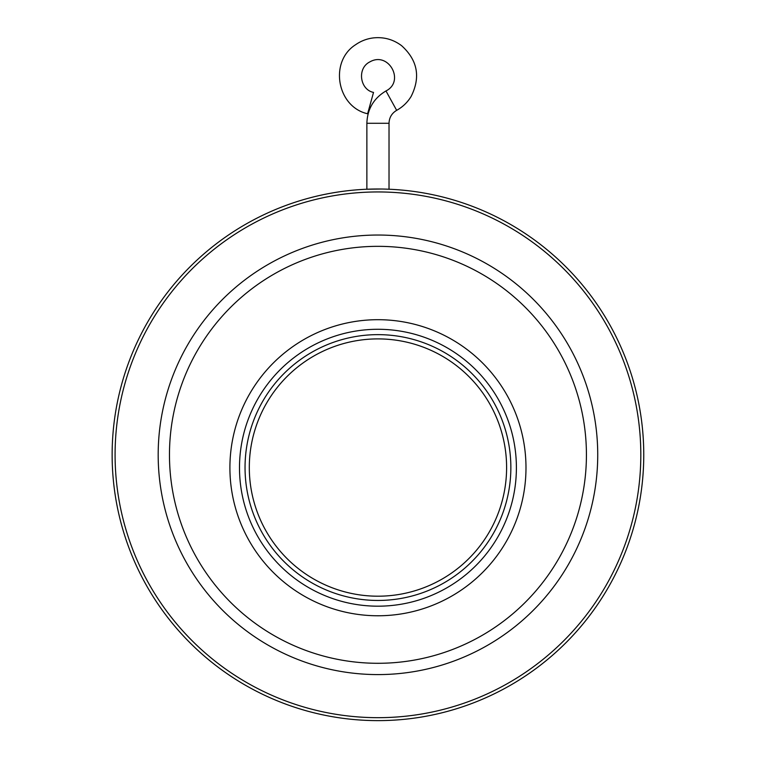 <?xml version="1.0" encoding="UTF-8"?>
<svg xmlns="http://www.w3.org/2000/svg" width="758" height="758" viewBox="0 0 758 758"><rect width="100%" height="100%" fill="white"/><g stroke="black" fill="none" stroke-linecap="round" stroke-linejoin="round"><path stroke-width="1.14" d="M381.776 189.026L366.872 189.235L366.872 123.279L389.025 123.279L389.025 189.235M370.567 103.088L367.611 113.757C336.855 106.906 328.991 61.483 355.654 44.684C361.016 40.951 366.938 38.686 373.429 37.9C383.804 36.829 393.184 39.407 401.55 45.641C417.601 60.157 420.794 77.089 411.13 96.446C407.529 102.349 402.706 106.982 396.661 110.346L385.974 90.951C405.16 81.371 388.75 51.099 369.951 61.843C356.743 68.211 359.917 89.738 373.523 92.41L370.567 103.088M249.306 467.553A128.642 128.642 0 0 1 442.274 356.137A128.642 128.642 0 0 1 442.274 578.96A128.642 128.642 0 0 1 249.306 467.553M245.042 467.553A132.906 132.906 0 0 1 444.406 352.451A132.906 132.906 0 0 1 444.406 582.646A132.906 132.906 0 0 1 245.042 467.553M377.948 606.182A138.439 138.439 0 0 0 497.845 398.509A138.439 138.439 0 0 0 258.052 398.509A138.439 138.439 0 0 0 377.948 606.182M377.948 615.771A148.037 148.037 0 0 0 506.155 393.715A148.037 148.037 0 0 0 249.742 393.715A148.037 148.037 0 0 0 377.948 615.771M586.427 454.809A208.478 208.478 0 0 0 273.714 274.263A208.478 208.478 0 0 0 273.714 635.365A208.478 208.478 0 0 0 586.427 454.809M597.73 454.809A219.773 219.773 0 0 0 268.067 264.485A219.773 219.773 0 0 0 268.067 645.143A219.773 219.773 0 0 0 597.73 454.809M640.813 454.809A262.855 262.855 0 0 0 246.521 227.173A262.855 262.855 0 0 0 246.521 682.456A262.855 262.855 0 0 0 640.813 454.809M643.76 454.809A265.812 265.812 0 0 0 245.042 224.614A265.812 265.812 0 0 0 245.042 685.014A265.812 265.812 0 0 0 643.76 454.809M389.025 123.279C389.224 117.585 391.772 113.274 396.661 110.346M366.872 123.279C367.374 109.038 373.741 98.256 385.974 90.951"/></g></svg>

